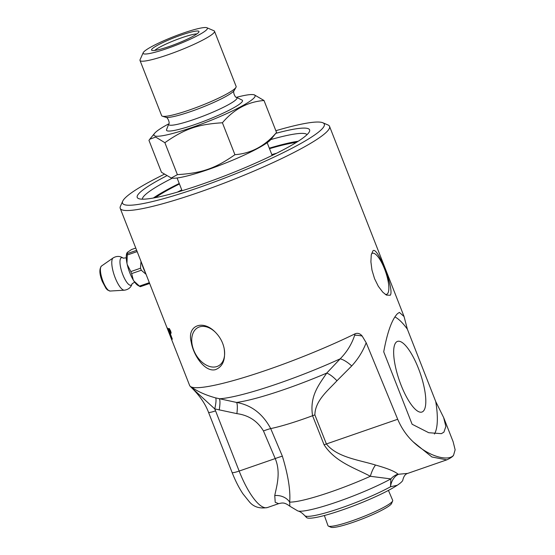 <?xml version="1.0" encoding="UTF-8"?>
<svg xmlns="http://www.w3.org/2000/svg" width="555" height="555" viewBox="0 0 555 555"><rect width="100%" height="100%" fill="white"/><g stroke="black" fill="none" stroke-linecap="round" stroke-linejoin="round"><path stroke-width="0.83" d="M173.486 344.301L175.859 350.344A112.408 14.444 -21.4 0 0 175.928 350.51L176.344 351.558A112.408 14.444 158.6 0 1 176.275 351.405L189.657 385.552A112.408 14.444 -21.4 0 0 190.081 386.204L191.198 386.939A112.408 14.444 -21.4 0 0 355.124 333.777C357.732 332.757 360.084 333.513 362.172 336.046L366.189 342.747L397.699 419.268C401.397 428.002 406.524 435.502 413.087 441.766L431.922 456.994L446.761 459.866C450.459 458.159 452.72 456.633 453.539 455.301L453.137 455.731C447.753 461.156 429.043 456.966 413.087 441.766M208.507 412.282C205.183 403.499 199.259 395.035 190.726 386.884L214.757 408.896L236.874 413.635C248.584 415.202 257.444 420.974 263.465 430.958L275.218 458.576C281.149 472.645 276.452 486.867 274.76 495.539L275.218 502.317L278.631 503.662L267.448 507.534A50.519 14.929 -109.1 0 1 239.156 471.063L215.562 410.853A10.101 1.297 158.6 0 1 208.507 412.282L232.101 472.492C235.327 480.713 238.948 487.838 242.965 493.86L249.153 501.553C253.455 506.902 259.553 508.893 267.448 507.534M394.917 316.933A64.158 18.96 -109.1 0 1 407.363 329.184L404.061 316.544L399.385 312.403L397.463 313.679C391.899 319.486 387.321 332.202 383.727 351.828L412.108 424.242L428.717 432.713L441.378 433.656L443.896 432.165L445.852 426.511L443.653 417.568L435.744 401.598A64.158 18.96 -109.1 0 1 434.44 434.045M390.241 295.253L386.426 295.094L382.804 292.194L378.337 286.325L374.542 278.645L371.975 270.098L370.893 261.787L371.26 254.863L372.877 250.943C377.233 244.991 394.869 289.988 390.241 295.253M122.717 201.167L120.421 206.293A112.408 14.444 -21.4 0 0 120.227 208.382A112.408 14.444 -21.4 0 0 214.313 186.848A112.408 14.444 -21.4 0 0 326.354 132.229A112.408 14.444 -21.4 0 0 329.538 126.353A112.408 14.444 -21.4 0 0 327.97 124.958L322.802 122.752A108.364 13.924 158.6 0 1 228.5 176.601A108.364 13.924 158.6 0 1 122.717 201.167A108.364 13.924 158.6 0 1 125.596 197.518A108.364 13.924 158.6 0 1 164.051 174.374M215.382 369.672C205.031 372.336 193.362 355.547 191.204 341.998C186.813 325.618 202.637 319.09 215.319 332.195C220.009 336.94 222.964 342.421 224.185 348.623C225.691 359.765 222.756 366.779 215.382 369.672M171.384 338.529A112.408 14.444 158.6 0 1 171.252 338.37A2689.717 2537.37 -29.6 0 1 167.291 327.95A112.408 14.444 -21.4 0 0 167.471 328.102A695.609 665.452 -6.4 0 0 169.268 332.272L170.524 334.748A2715.775 2546.971 -41.1 0 1 168.297 328.588A112.408 14.444 -21.4 0 0 168.547 328.699A2727.756 2555.65 137.5 0 0 172.334 339.195A112.408 14.444 158.6 0 1 172.099 339.07L168.984 332.168A2723.114 2568.741 148.8 0 0 171.384 338.529M171.058 338.071A112.408 14.444 158.6 0 1 170.975 337.891L170.975 337.891A2689.717 2540.277 -23.2 0 1 170.968 337.87A2689.717 2540.277 -23.2 0 1 166.93 327.505A112.408 14.444 -21.4 0 0 167.048 327.672A2689.717 2539.645 154.4 0 0 171.058 338.071M169.58 330.725L169.157 328.47L170.669 331.002L171.037 333.277L169.643 330.697M169.095 328.47L169.192 329.129M171.1 333.271L170.683 332.716M175.859 350.344A112.408 14.444 -21.4 0 0 175.859 350.358L170.975 337.891M177.149 353.632L176.275 351.419A112.408 14.444 158.6 0 1 176.268 351.398L176.268 351.398M276.612 153.236A85.643 11.003 -21.4 0 0 271.832 154.602M181.756 189.907A85.643 11.003 -21.4 0 0 177.322 192.148M155.386 197.642A85.643 11.003 158.6 0 1 179.438 183.982M269.508 148.678A85.643 11.003 158.6 0 1 296.439 142.364M153.457 197.941A88.897 11.426 158.6 0 1 179.251 183.511M269.328 148.213A88.897 11.426 158.6 0 1 298.056 141.275M388.431 490.405L392.683 500.326A34.75 4.468 158.6 0 1 392.642 500.964A34.75 4.468 158.6 0 1 391.712 502.157A34.75 4.468 158.6 0 1 359.106 518.28A34.75 4.468 158.6 0 1 328.449 526.126A34.75 4.468 158.6 0 1 327.984 525.682L324.363 515.512M276.529 132.437L270.812 139.534A54.307 6.979 158.6 0 1 208.333 169.497A54.307 6.979 158.6 0 1 172.265 178.155L171.287 178.023L177.392 174.631C201.791 173.146 215.326 168.456 234.925 154.706C251.193 153.416 265.068 145.993 276.529 132.437L264.013 100.504C247.745 101.794 233.87 109.217 222.409 122.773C198.003 124.258 184.468 128.94 164.877 142.697L155.698 137.078L149.774 139.208L148.955 140.353L161.47 172.286L171.287 178.023M168.789 123.834A54.307 6.979 -21.4 0 0 154.672 133.256A54.307 6.979 -21.4 0 0 191.877 127.511A54.307 6.979 -21.4 0 0 240.752 106.706A54.307 6.979 -21.4 0 0 253.219 94.634L254.197 94.766L264.013 100.504M253.219 94.634A54.307 6.979 -21.4 0 0 236.451 97.319M164.877 142.697L177.392 174.631M222.409 122.773L234.925 154.706M154.713 50.429A23.997 3.08 158.6 0 1 181.762 37.754A23.997 3.08 158.6 0 1 196.907 33.89M181.187 35.097A25.454 3.274 158.6 0 1 198.988 31.739A25.454 3.274 158.6 0 1 169.344 46.447A25.454 3.274 158.6 0 1 151.723 50.262A25.454 3.274 158.6 0 1 181.187 35.097M167.235 48.465A34.507 4.433 158.6 0 1 143.197 52.718A34.507 4.433 158.6 0 1 183.296 33.078A34.507 4.433 158.6 0 1 206.918 27.75A34.507 4.433 158.6 0 1 167.235 48.465M206.918 27.75L213.952 30.754A40.009 5.141 158.6 0 1 214.507 31.253A40.009 5.141 158.6 0 1 167.95 54.772A40.009 5.141 158.6 0 1 140.006 60.446A40.009 5.141 158.6 0 1 140.075 59.704L143.197 52.718M214.507 31.253L236.132 86.427A40.009 5.141 158.6 0 1 235.972 87.336A40.009 5.141 158.6 0 1 189.567 109.945A40.009 5.141 158.6 0 1 162.365 116.182A40.009 5.141 158.6 0 1 161.63 115.62L140.006 60.446M195.02 124.5A40.792 5.245 158.6 0 1 166.569 129.62L168.748 123.952A36.672 4.711 158.6 0 0 194.326 119.346A36.672 4.711 158.6 0 0 236.562 97.375L242.015 100.053A40.792 5.245 158.6 0 1 195.02 124.5M328.449 526.126L330.974 527.25A32.794 4.211 -21.4 0 0 359.911 519.848A32.794 4.211 -21.4 0 0 390.671 504.634A32.794 4.211 -21.4 0 0 391.552 503.51L392.642 500.964M141.546 262.786A18.017 5.321 70.9 0 0 145.556 273.025M149.455 282.981A20.105 7.277 167.8 0 0 149.115 282.766L139.458 286.109A20.105 7.277 167.8 0 0 140.297 286.699L149.642 283.459M140.297 286.699L138.008 285.45A17.947 5.307 -109.1 0 1 133.928 281.045L139.458 286.109M149.115 282.766L149.08 282.016M146.055 274.302L141.303 270.25A20.105 19.037 -133.8 0 0 140.505 268.231L130.855 271.575A20.105 19.037 -133.8 0 0 131.646 273.594L141.303 270.25M131.646 273.594L133.276 280.004A17.947 5.307 -109.1 0 1 127.261 264.652L130.855 271.575M133.928 281.045L133.276 280.004M136.669 250.34L127.317 253.579A20.105 11.752 -32 0 0 127.268 255.009L136.925 251.665A20.105 11.752 -32 0 0 136.967 251.11M127.317 253.579L127.31 252.393L126.838 253.191A17.947 5.307 -109.1 0 0 126.963 263.278L127.268 255.009M127.31 252.393L131.549 249.521L135.774 248.057M137.46 252.372L136.925 251.665M140.505 268.231L140.998 261.391M127.261 264.652L126.963 263.278M126.269 257.839L123.266 258.144A14.555 4.301 70.9 0 0 120.955 258.026A14.555 4.301 70.9 0 0 122.835 274.711A14.555 4.301 70.9 0 0 132.139 283.765L134.685 282.148M298.208 141.254A88.536 11.377 -21.4 0 0 297.896 141.296A88.536 11.377 -21.4 0 0 269.314 148.171M179.237 183.476A88.536 11.377 -21.4 0 0 153.589 197.851A88.536 11.377 -21.4 0 0 153.333 198.031M169.594 329.927L169.899 330.704A112.408 14.444 -21.4 0 0 170.017 330.738L169.705 329.954A112.408 14.444 158.6 0 1 169.594 329.927L169.712 329.878A112.283 14.43 158.6 0 0 169.816 329.906L169.705 329.954M170.121 330.329L169.816 329.906M170.017 330.738L170.087 330.343M170.323 331.141L170.212 331.03A112.283 14.43 158.6 0 1 170.156 331.016L170.475 332.161A112.408 14.444 158.6 0 1 170.385 332.14L169.365 329.552A112.408 14.444 -21.4 0 0 169.566 329.601L170.878 332.265A112.408 14.444 158.6 0 1 170.753 332.237L170.094 331.078A112.408 14.444 158.6 0 1 170.045 331.064M170.232 331.044L170.094 330.371M169.726 329.094L169.337 328.851M169.428 328.817L169.663 330.745L170.885 332.875L170.572 330.981L169.372 328.817M170.995 332.827L171.106 332.376M172.286 339.063A112.283 14.43 158.6 0 1 172.216 339.029L170.642 334.7A2718.577 2549.795 -41.2 0 1 168.449 328.657M171.294 336.92L169.885 333.68M167.998 329.469A2692.465 2540.159 -29.6 0 1 167.603 328.414M407.363 329.184L435.744 401.598M443.66 417.561L453.109 441.669L455.135 449.779L453.539 455.301M142.344 199.183A88.536 11.377 158.6 0 1 144.959 195.048A88.536 11.377 158.6 0 1 172.327 178.162M270.778 139.582A88.536 11.377 158.6 0 1 307.054 134.636M166.375 175.99A92.574 11.898 -21.4 0 0 139.846 192.578A92.574 11.898 -21.4 0 0 138.514 198.565A92.574 11.898 -21.4 0 0 227.758 174.714A92.574 11.898 -21.4 0 0 309.447 131.577A92.574 11.898 -21.4 0 0 275.911 133.325M275.856 130.709A108.364 13.924 158.6 0 1 322.802 122.752M224.303 349.268A21.721 14.596 61.8 0 1 218.434 365.877A21.721 14.596 61.8 0 1 216.041 366.779A21.721 14.596 61.8 0 1 194.465 351.919A21.721 14.596 61.8 0 1 197.934 327.568A21.721 14.596 61.8 0 1 200.32 326.666A21.721 14.596 61.8 0 1 215.201 332.077M371.462 253.954A21.721 6.417 -109.1 0 1 371.649 253.753A21.721 6.417 -109.1 0 1 372.398 253.281A21.721 6.417 -109.1 0 1 385.08 270.327A21.721 6.417 -109.1 0 1 387.369 293.866A21.721 6.417 -109.1 0 1 386.62 294.337A21.721 6.417 -109.1 0 1 385.253 294.344M423.264 411.227A37.379 11.044 -109.1 0 1 421.869 412.067A37.379 11.044 -109.1 0 1 399.295 380.328A37.379 11.044 -109.1 0 1 397.401 341.429A37.379 11.044 -109.1 0 1 419.261 370.56A37.379 11.044 -109.1 0 1 423.264 411.227M402.861 479.895L402.861 479.86A51.795 6.653 158.6 0 1 402.861 479.881A51.795 6.653 158.6 0 1 402.861 479.895L402.861 479.895C402.757 481.074 400.89 482.864 397.255 485.264A51.795 6.653 158.6 0 1 345.682 508.769A51.795 6.653 158.6 0 1 306.624 517.593A51.795 6.653 158.6 0 1 306.436 516.289M362.172 336.046A15.158 4.475 15.9 0 0 354.666 335.241C351.787 344.086 346.951 351.953 340.173 358.835L326.722 373.092C318.75 385.031 309.482 396.131 312.569 415.723L324.078 444.791C335.31 462.183 355.325 468.17 370.351 476.287L390.88 478.903A15.158 14.277 125.3 0 1 398.004 474.157C394.896 471.396 387.397 468.358 375.52 465.041A15.158 5.501 -72.3 0 0 370.351 476.287A64.435 8.283 158.6 0 1 289.675 502.095C290.619 490.689 288.184 475.392 282.37 456.21L270.701 428.585C262.772 413.794 251.387 405.081 236.548 402.444L215.611 397.886A15.158 2.581 -74.3 0 1 214.757 408.896A67.086 63.506 -133.8 0 1 215.562 410.853M375.52 465.041C359.515 460.026 337.058 457.473 326.396 443.958L314.872 414.897C315.122 400.634 327.984 390.484 336.94 380.779L351.717 365.946A15.158 4.988 42.5 0 0 340.173 358.835A96.14 12.356 158.6 0 1 219.28 398.788A15.158 2.803 -77.4 0 1 219.19 410.013M355.124 333.777A54.931 7.368 105.3 0 1 354.666 335.241M215.611 397.886C205.627 395.111 197.49 391.462 191.198 386.939M402.861 479.86L402.861 479.86C403.762 476.197 405.372 474.046 407.696 473.401L398.559 474.248A15.158 11.842 -85.9 0 0 390.519 486.77L397.255 485.264M446.761 459.866L407.696 473.401M336.94 380.779A15.158 4.974 47.7 0 0 326.722 373.092A84.249 10.829 158.6 0 1 236.548 402.444A15.158 2.969 -79.7 0 1 236.874 413.635M304.702 515.595C302.073 512.848 299.79 511.308 297.855 510.968A58.233 7.486 158.6 0 0 336.774 502.032A58.233 7.486 158.6 0 0 390.88 478.903L390.519 486.77A52.787 6.785 158.6 0 1 338.363 508.9A52.787 6.785 158.6 0 1 304.702 515.595L306.624 517.593M398.559 474.248L398.004 474.157M297.855 510.968L289.863 506.222L289.675 502.095A15.158 12.682 1.7 0 0 274.76 495.539M235.972 87.336L234.272 90.389A37.275 4.787 158.6 0 1 191.038 111.451A37.275 4.787 158.6 0 1 165.688 117.265L162.365 116.182M101.301 266.185A13.271 3.92 -109.1 0 1 101.468 266.046C99.109 269.078 99.387 274.225 102.3 281.496L106.026 288.427L107.49 289.981L110.126 291.042A13.271 3.92 -109.1 0 1 103.015 281.392A13.271 3.92 -109.1 0 1 101.301 266.185M123.397 258.235C120.123 255.952 116.71 255.841 113.171 257.909A17.143 5.064 70.9 0 0 113.165 257.915A17.143 5.064 70.9 0 0 112.943 258.089A17.143 5.064 70.9 0 0 115.162 277.743A17.143 5.064 70.9 0 0 124.341 290.196A17.143 5.064 70.9 0 0 124.348 290.196L110.126 291.042M351.717 365.946C357.996 359.168 362.824 351.433 366.189 342.747M324.078 444.791A15.158 2.206 -21.6 0 1 326.396 443.958L397.699 419.268M314.872 414.897A15.158 2.206 -21.6 0 0 312.569 415.723A65.809 8.457 158.6 0 1 270.701 428.585A15.158 1.811 -23 0 0 263.465 430.958M282.37 456.21A15.158 1.811 -23.1 0 0 275.218 458.576L239.156 471.063A10.101 1.297 158.6 0 1 232.101 472.492M170.968 337.87L120.227 208.382M154.672 133.256L149.774 139.208M165.688 117.265C167.853 116.911 170.094 123.481 168.748 123.952M234.272 90.389C232.441 91.596 235.258 97.951 236.562 97.375M177.087 177.988L182.082 190.733M267.163 142.691L272.158 155.435M101.468 266.046L113.165 257.915M132.187 283.612C131.029 287.435 128.413 289.627 124.348 290.196M404.068 316.537L329.538 126.353M289.863 506.222C284.209 502.011 282.342 502.858 278.631 503.662"/></g></svg>
